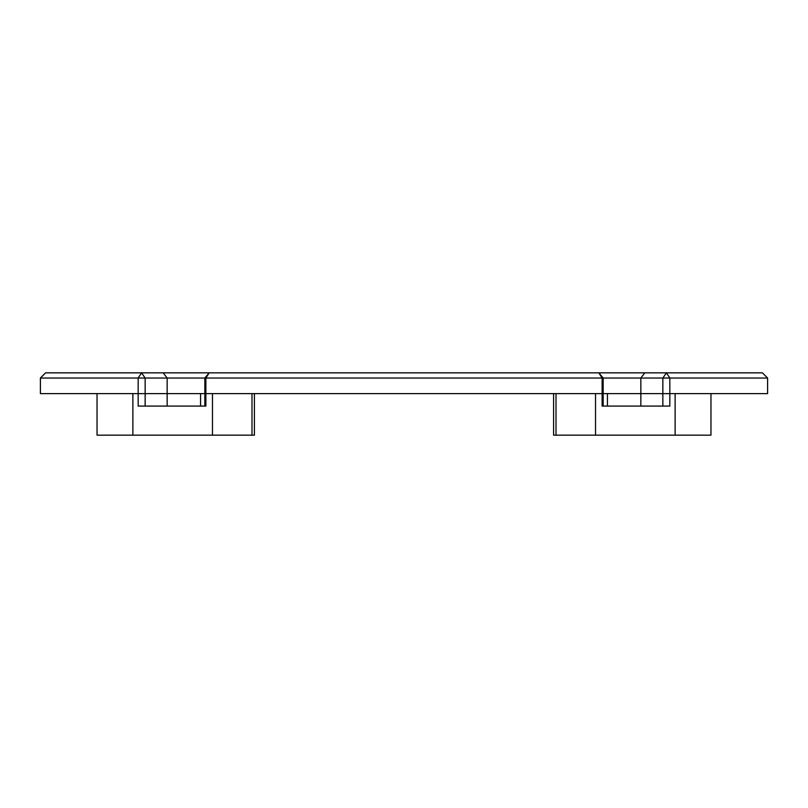 <?xml version="1.0" encoding="UTF-8"?>
<svg xmlns="http://www.w3.org/2000/svg" width="808" height="808" viewBox="0 0 808 808"><rect width="100%" height="100%" fill="white"/><g stroke="black" fill="none" stroke-linecap="round" stroke-linejoin="round"><path stroke-width="1.21" d="M97.041 393.607L97.041 435.169L132.886 435.169L132.886 393.607L40.4 393.607L40.4 378.033L145.147 378.033L145.147 406.081M40.4 378.033L45.591 372.831L762.409 372.831L767.6 378.033L767.6 393.607L675.114 393.607L710.959 393.607L710.959 435.169L675.114 435.169L675.114 393.607M556.015 393.607L556.015 435.169L595.526 435.169L595.526 393.607L212.474 393.607L212.474 435.169L251.985 435.169L251.985 393.607M611.01 406.081L603.162 406.081L603.162 378.033L598.799 372.831L602.132 378.033L205.868 378.033L205.868 406.081L138.168 406.081L138.168 378.033L141.552 372.831L145.147 378.033L167.155 378.033L167.155 406.081M767.6 378.033L669.832 378.033L669.832 406.081L602.132 406.081L602.132 378.033L640.845 378.033L640.845 406.081M132.886 435.169L212.474 435.169M595.526 435.169L675.114 435.169M603.162 393.607L607.434 393.607L607.434 406.081M556.015 435.169L553.581 435.169L553.581 393.607M662.853 406.081L662.853 378.033L640.845 378.033L644.824 372.831M200.566 406.081L200.566 393.607M254.419 393.607L254.419 435.169L251.985 435.169M204.838 406.081L204.838 378.033L167.155 378.033L163.176 372.831M669.832 378.033L666.449 372.831L662.853 378.033L669.832 378.033M205.868 378.033L209.201 372.831L204.838 378.033L205.868 378.033M42.218 393.607L765.782 393.607"/></g></svg>
